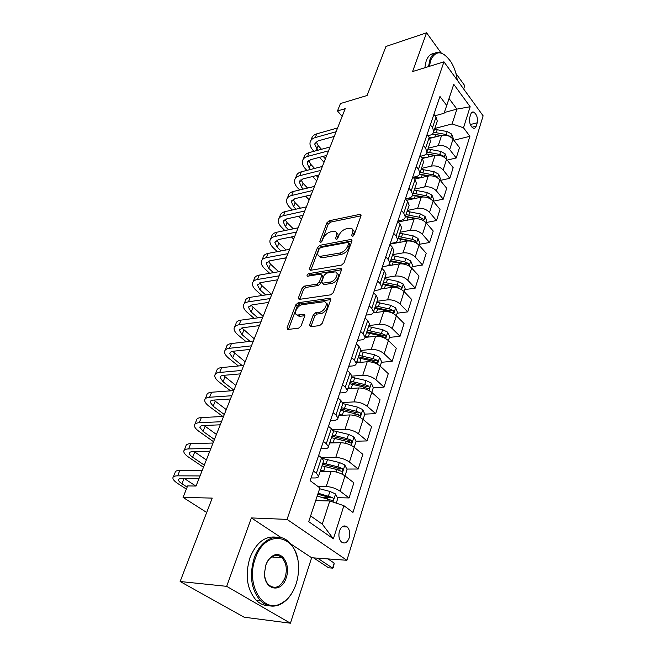 <?xml version="1.0" encoding="UTF-8"?>
<svg xmlns="http://www.w3.org/2000/svg" width="656" height="656" viewBox="0 0 656 656"><rect width="100%" height="100%" fill="white"/><g stroke="black" fill="none" stroke-linecap="round" stroke-linejoin="round"><path stroke-width="0.98" d="M352.42 236.406L354.117 234.897L361.013 215.783L360.529 214.364L359.906 214.364L329.205 220.752L326.885 222.835L319.8 241.498L320.497 242.515L322.137 241.047L323.064 238.604C324.679 235.11 327.188 232.864 330.575 231.88L334.863 231.355C336.733 231.921 337.25 233.47 336.43 236.004L335.519 238.472L336.249 239.497L337.922 238.013L338.832 235.537C340.439 232.003 342.981 229.731 346.458 228.723L350.919 228.198C352.813 228.78 353.354 230.338 352.551 232.88L351.649 235.373L352.42 236.406M349.197 537.895C350.337 533.295 349.673 529.638 347.204 526.94C344.015 524.808 341.432 526.153 339.464 530.983C338.307 535.567 338.955 539.224 341.399 541.954C344.646 544.136 347.245 542.783 349.197 537.895M309.575 324.933L310.313 326.721L319.661 325.614L322.194 323.375L330.657 299.931L329.96 298.218L298.16 302.744L295.741 304.892L287.082 327.721L287.763 329.476L298.57 328.189L301.047 325.991L304.753 316.044L304.072 314.306L297.652 315.036C292.732 314.798 297.184 305.155 302.4 304.671L324.105 301.727C329.107 302.031 324.638 311.789 319.259 312.248L315.749 312.715L313.256 314.921L309.575 324.933L310.919 326.68M440.963 52.726L426.572 32.8L385.949 46.469L367.089 95.505L340.448 103.55L337.487 110.962L345.22 108.666L196.037 486.039L187.632 485.924L183.057 497.396L206.689 512.467M281.227 537.641L251.379 517.928L226.673 586.341L180.129 581.511L212.216 498.101L183.057 497.396M251.379 517.928L287.049 519.388L443.956 61.828L483.128 115.833L346.901 560.281L287.049 519.388M426.572 32.8L412.575 71.561L443.956 61.828M341.571 265.057L344.023 262.867L351.928 240.965L351.386 239.465L350.821 239.473L319.898 245.319L317.553 247.419L309.443 268.78L310.436 270.329L341.571 265.057M341.473 269.944L333.297 292.601L330.804 294.815L299.062 299.415L298.447 297.758L302.063 288.246L304.458 286.106L316.946 284.146L319.374 281.982L321.719 275.676L320.686 274.093L307.426 276.233C306.623 275.389 307.049 274.528 308.705 273.642L340.374 268.353L341.473 269.944M226.673 586.341L290.419 623.2L244.114 617.198L180.129 581.511M463.661 88.986L464.743 85.657L455.936 73.464M470.828 114.054L469.753 117.465C469.024 122.262 470.172 125.821 473.214 128.141C474.575 128.625 475.575 127.969 476.19 126.165L477.24 122.77C477.962 117.965 476.797 114.415 473.747 112.119C472.418 111.659 471.443 112.299 470.828 114.054M434.969 115.759L444.03 113.299L446.728 105.493L439.946 96.473L310.124 480.676L319.898 487.916L308.705 521.651L333.387 538.838L322.276 524.128L329.788 500.963L315.684 500.626M446.728 105.493L453.755 84.312L470.155 106.739L463.497 127.781L452.107 123.935L434.813 128.461M453.862 140.277L469.893 136.284L463.497 127.781M469.893 136.284L352.969 512.418L343.883 505.686L333.387 538.838M290.419 623.2L311.649 557.731L346.901 560.281M337.487 110.962L342.161 116.407M444.292 112.537L456.92 109.109L449.04 98.531M452.107 123.935L456.92 109.109L470.155 106.739M337.348 497.699L349.099 497.953L340.103 491.164C335.954 488.4 331.329 486.85 326.204 486.514L317.865 486.408M349.099 497.953L353.871 482.8L344.99 475.92C340.899 473.124 336.307 471.582 331.206 471.303L320.185 471.303M346.786 469.048L358.217 469.024L349.435 462.054C345.392 459.233 340.825 457.699 335.749 457.47L321.383 457.634M358.217 469.024L362.85 454.313L354.183 447.261C350.189 444.399 345.655 442.882 340.603 442.702L329.656 442.964M355.946 441.209L367.065 440.93L358.504 433.796C354.543 430.918 350.05 429.409 345.015 429.278L332.453 429.713M367.065 440.93L371.567 426.646L363.112 419.43C359.201 416.519 354.74 415.018 349.73 414.936L338.865 415.445M358.504 433.796L364.81 414.125L375.667 413.649L367.303 406.359C363.44 403.424 359.004 401.931 354.019 401.898L342.588 402.546M375.667 413.649L380.037 399.766L371.788 392.395C367.959 389.434 363.563 387.958 358.594 387.967L347.803 388.696M373.239 387.852L384.022 387.13L375.863 379.693C372.075 376.708 367.704 375.248 362.76 375.298L351.969 376.134M384.022 387.13L388.27 373.633L380.209 366.13C376.47 363.121 372.132 361.661 367.212 361.759L356.495 362.711M381.439 362.284L392.149 361.349L384.17 353.781C380.472 350.755 376.167 349.304 371.255 349.443L360.579 350.484M392.149 361.349L396.281 348.221L388.401 340.587C384.744 337.537 380.464 336.102 375.585 336.282L364.99 337.422M389.418 337.405L400.045 336.274L392.255 328.582C388.631 325.515 384.383 324.089 379.521 324.302L368.918 325.548M400.045 336.274L404.071 323.506L396.372 315.757C392.788 312.666 388.573 311.247 383.727 311.502L373.198 312.838M397.192 313.191L407.737 311.879L400.119 304.072C396.568 300.965 392.378 299.554 387.557 299.849L377.036 301.276M407.737 311.879L411.648 299.448L404.121 291.592C400.611 288.46 396.454 287.066 391.648 287.394L380.734 288.976M404.752 289.616L415.215 288.132L407.77 280.219C404.293 277.078 400.16 275.692 395.379 276.053L384.933 277.66M415.215 288.132L419.028 276.037L411.665 268.074C408.229 264.909 404.129 263.532 399.365 263.925L386.589 266.008M412.116 266.664L422.505 265.016L415.215 257.004C411.812 253.831 407.737 252.453 402.989 252.888L392.616 254.659M422.505 265.016L426.211 253.224L419.012 245.172C415.642 241.982 411.591 240.621 406.868 241.08L390.066 244.098M419.291 244.303L429.598 242.49L422.472 234.397C419.135 231.191 415.109 229.838 410.402 230.33L400.111 232.257M429.598 242.49L433.214 231.01L426.17 222.868C422.866 219.653 418.864 218.309 414.182 218.833L398.249 221.949M426.277 222.507L436.511 220.547L429.541 212.372C426.261 209.141 422.292 207.804 417.626 208.354L407.409 210.437M436.511 220.547L440.037 209.362L433.14 201.138C429.893 197.899 425.957 196.57 421.308 197.153L406.597 200.26M433.214 201.236L443.251 199.162L436.42 190.904C433.206 187.657 429.286 186.329 424.662 186.944L414.518 189.158M443.251 199.162L446.687 188.256L439.93 179.965C436.757 176.694 432.862 175.382 428.253 176.021L414.641 179.104M440.299 180.416L449.819 178.309L443.136 169.986C439.979 166.714 436.109 165.402 431.525 166.066L421.455 168.42M449.819 178.309L453.173 167.674L446.556 159.31C443.44 156.03 439.594 154.734 435.026 155.423L422.407 158.465M447.179 160.097L456.232 157.973L449.68 149.584C446.588 146.288 442.767 145.001 438.216 145.714L428.212 148.19M456.232 157.973L459.503 147.592L453.017 139.179C449.95 135.874 446.154 134.587 441.627 135.333L429.836 138.334M310.608 515.911L322.276 524.128M427.901 135.751L429.934 135.226C432.197 134.595 433.485 133.357 433.788 131.512L432.501 127.6L430.352 124.861M420.611 156.251L423.071 155.661C425.35 155.054 426.638 153.84 426.933 152.028L425.596 148.158L423.399 145.435M413.108 177.276L416.027 176.612C418.323 176.038 419.619 174.857 419.897 173.077L418.503 169.256L416.265 166.55M408.704 206.55L409.139 205.254L407.671 201.507L405.359 198.834L408.803 198.12C411.115 197.571 412.411 196.431 412.673 194.676L411.23 190.904L408.942 188.223M397.913 220.875L401.39 220.186C403.719 219.678 405.006 218.571 405.26 216.857L403.76 213.134L401.423 210.478M390.271 243.483L393.772 242.851C396.117 242.384 397.413 241.31 397.643 239.637L396.093 235.971L393.698 233.339M382.423 266.713L385.949 266.139C388.319 265.705 389.607 264.671 389.82 263.031L388.204 259.44L385.761 256.84M374.363 290.575L377.913 290.059C380.291 289.665 381.579 288.673 381.776 287.082L380.103 283.556L377.602 280.989M366.073 315.101L369.656 314.65C372.05 314.306 373.338 313.355 373.51 311.813L371.772 308.361L369.205 305.827M357.553 340.325L361.153 339.939C363.572 339.644 364.851 338.742 365.007 337.25L363.203 333.871L360.57 331.378M348.779 366.269L352.411 365.958C354.847 365.712 356.126 364.859 356.257 363.416L354.379 360.128L351.69 357.676M339.759 392.977L343.416 392.739C345.868 392.534 347.139 391.747 347.245 390.361L345.294 387.163L342.539 384.752M330.468 420.463L334.158 420.307C336.618 420.16 337.889 419.43 337.971 418.102L335.938 415.002L333.109 412.649M320.907 448.778L324.613 448.704C327.098 448.622 328.361 447.95 328.418 446.687L326.303 443.694L323.4 441.39M311.042 477.953L314.782 477.97C317.274 477.953 318.537 477.347 318.562 476.158L316.364 473.279L313.388 471.033M357.438 414.494L358.348 414.453M346.835 441.431L349.427 441.373M335.011 469.073L340.07 469.065M322.268 497.379L329.993 497.543M436.822 122.451L437.29 121.048L436.019 117.121L433.903 114.365M430.057 142.672L430.525 141.294L429.204 137.407L427.04 134.669M423.128 163.418L423.579 162.065L422.218 158.219L420.004 155.505M416.011 184.705L416.453 183.377L415.035 179.58L412.772 176.882M401.201 228.985L401.628 227.714L400.103 224.024L397.741 221.375M393.502 252.019L393.912 250.789L392.337 247.156L389.918 244.54M385.589 275.7L385.99 274.495L384.342 270.928L381.874 268.345M377.446 300.03L377.84 298.865L376.134 295.372L373.6 292.822M369.082 325.056L369.459 323.933L367.688 320.513L365.097 317.996M360.472 350.796L360.841 349.714L358.996 346.376L356.339 343.908M351.616 377.29L351.969 376.249L350.05 373.002L347.327 370.574M342.498 404.563L342.834 403.571L340.841 400.422L338.045 398.036M333.109 432.657L333.42 431.722L331.354 428.671L328.484 426.334M323.424 461.603L323.728 460.717L321.571 457.781L318.627 455.502M329.788 500.963L343.883 505.686M311.649 557.731L290.649 543.865M353.256 236.004L353.887 234.274C354.617 232.011 354.24 230.502 352.739 229.748M336.643 232.864C338.152 233.593 338.529 235.094 337.766 237.382L337.151 239.038M360.997 215.816L330.517 222.113L328.205 224.196L321.473 241.982M351.952 240.908L321.251 246.664L318.906 248.763L310.829 270.116L309.443 268.78M348.73 243.45L347.959 242.392L320.8 247.476L319.152 248.952L318.16 251.56C317.283 254.233 317.84 255.848 319.849 256.389L339.997 253.027C343.531 252.052 346.122 249.747 347.762 246.107L348.73 243.45L350.074 244.836L348.795 242.859M319.316 256.242L321.21 257.742L322.744 257.718L321.383 256.373M350.074 244.836L349.107 247.501C347.475 251.133 344.892 253.437 341.358 254.405L322.744 257.718M321.825 274.766L323.105 277.029L320.776 283.326L318.349 285.483L305.868 287.426L303.466 289.558L299.784 299.357M341.53 269.764L310.091 274.971L308.615 276.078M330.181 282.064C335.364 281.498 339.792 272.355 335.134 271.896L326.573 273.117L324.138 275.282L321.809 281.596L322.424 283.228L330.181 282.064L331.575 283.425C336.462 282.908 340.981 274.413 336.954 273.372M331.575 283.425L324.253 284.565M326.098 303.195C330.304 304.269 325.688 313.183 320.694 313.584L317.184 314.044L314.7 316.249L311.034 326.253M297.143 314.937L299.095 316.34L299.956 316.323L298.513 315.011M304.86 315.675L299.956 316.323M330.747 299.612L299.587 304.048L297.176 306.196L288.419 329.427M453.017 139.17L453.263 138.391L451.631 134.045L447.22 131.553L434.534 129.281M433.764 137.334L428.983 137.12M450.139 136.735L446.252 134.537L433.616 132.258M432.378 134.103L441.275 135.423M432.288 134.103L440.906 135.513M310.903 140.45L311.584 138.785C312.1 136.382 313.83 134.734 316.782 133.84L337.602 127.953M313.978 151.306L313.076 150.322C310.665 147.625 309.665 145.009 310.075 142.475C310.583 140.081 312.313 138.441 315.265 137.563L336.11 131.725M334.257 136.407L318.226 140.843L314.741 144.131L317.627 150.322M316.217 141.803L318.209 145.648L321.497 149.281M323.137 156.382L325.384 158.85M324.023 162.294L319.497 157.333M443.136 169.986L446.892 158.252L445.227 153.881L440.758 151.388L427.933 149.035M427.187 157.309L421.324 157.128M443.792 156.973L443.202 155.956L439.766 154.447L426.925 152.085M426.129 153.898L435.248 155.374M426.047 153.996L434.682 155.505M436.42 190.904L440.365 178.596L438.667 174.217L434.133 171.716L421.16 169.281M420.455 177.792L413.436 177.669M437.224 177.694L436.601 176.366L433.108 174.849L420.119 172.405M419.569 174.193L429.237 175.857M419.471 174.381L428.327 176.005M429.541 212.372L433.673 199.465L431.943 195.062L427.335 192.561L414.223 190.043M413.551 198.793L406.892 198.522M430.434 198.916L429.828 197.3L426.293 195.775L413.149 193.241M412.624 194.996L423.456 196.948M412.55 195.283L421.898 197.046M303.228 159.219L303.958 157.424C304.458 155.062 306.188 153.455 309.148 152.602L330.083 146.977M306.877 170.396L305.524 168.961C303.072 166.288 302.031 163.705 302.416 161.212C302.908 158.85 304.63 157.251 307.598 156.407L328.549 150.831M326.737 155.439L310.616 159.67L307.139 162.885L309.189 168.026L310.542 169.461M308.673 160.54L310.714 164.254L314.601 168.436M316.274 175.603L318.021 177.473M316.684 180.851L312.617 176.513M295.372 178.432L296.159 176.513C296.635 174.184 298.357 172.618 301.334 171.806L322.375 166.452M299.653 189.961L297.799 188.034C295.298 185.386 294.224 182.827 294.577 180.384C295.044 178.063 296.766 176.505 299.751 175.701L320.817 170.404M319.029 174.922L302.826 178.94L299.357 182.073L301.481 187.149L303.334 189.076M300.965 179.728L303.039 183.286L307.59 188.059M309.312 195.308L310.485 196.529M309.181 199.834L305.63 196.16M287.336 198.096L288.173 196.046C288.624 193.766 290.337 192.241 293.33 191.47L314.486 186.411M292.314 210.01L289.886 207.567C287.336 204.934 286.221 202.409 286.549 200.006C286.992 197.743 288.714 196.226 291.707 195.463L312.887 190.461M311.141 194.881L294.847 198.67L291.387 201.72L293.593 206.73L296.012 209.182M293.084 199.367L295.184 202.778L300.489 208.182M302.26 215.504L302.777 216.029M301.498 219.268L298.562 216.308M422.472 234.397L426.802 220.867L425.039 216.447L420.373 213.946L407.105 211.339M406.482 220.342L402.481 219.891M423.423 220.662L422.882 218.776L419.299 217.243L406.007 214.619M405.433 216.332L420.299 219.276L422.882 218.776M405.31 216.701L415.461 218.669M279.095 218.243L279.989 216.054C280.415 213.823 282.129 212.339 285.139 211.617L306.409 206.853M284.868 230.568L281.793 227.558C279.185 224.951 278.029 222.466 278.333 220.113C278.751 217.89 280.465 216.414 283.474 215.701L304.761 211.002M303.056 215.332L286.68 218.883L283.228 221.835L285.516 226.771L288.583 229.797M285.016 219.481L287.148 222.728L293.298 228.813M293.634 239.153L291.403 236.964M457.298 80.212C456.371 73.406 454.264 67.297 450.992 61.902C442.652 50.455 435.896 49.856 430.721 60.106L429.426 66.33M428.524 66.609L429.885 59.819C432.263 53.694 435.912 51.316 440.84 52.685L445.58 55.498M424.801 67.765L426.17 60.992C427.974 56.17 430.705 53.661 434.362 53.448M296.11 583.889C298.07 577.797 298.841 571.556 298.431 565.177C297.562 534.427 265.36 527.727 255.307 558.486C245.533 583.668 262.474 613.335 280.333 603.848C287.484 600.355 292.748 593.705 296.11 583.889M295.085 586.694C291.543 595.443 286.467 601.396 279.85 604.578C272.765 607.554 266.27 606.251 260.383 600.65C251.166 589.629 249.1 575.46 254.2 558.117C260.621 539.002 278.07 531.426 288.697 541.848C293.24 546.12 296.258 552.106 297.734 559.806M286.221 577.739C281.637 593.598 264.081 590.4 264.491 573.196L265.828 565.037C267.443 560.568 269.846 557.461 273.019 555.698C282.244 550.277 290.92 565.029 286.221 577.739M264.499 573.672C264.729 578.535 266.156 582.315 268.771 585.013C275.43 589.646 280.891 587.104 285.155 577.378C287.41 569.228 286.319 562.676 281.9 557.723C279.079 555.214 275.971 554.787 272.593 556.436C269.575 558.108 267.295 561.06 265.762 565.308L265.172 567.292M268.788 605.652C264.097 605.701 259.874 603.873 256.102 600.166C246.877 589.186 244.827 575.066 249.936 557.797C256.119 542.791 264.77 535.911 275.905 537.149M279.858 556.272L280.85 557.649M209.887 598.108L207.099 596.558M415.215 257.004L419.758 242.827L417.962 238.39L413.223 235.881L399.799 233.183M399.233 242.449L396.076 242.007M416.175 242.95L415.748 240.809L412.116 239.268L398.676 236.554M398.11 238.226L413.149 241.277L415.748 240.809M397.962 238.686L409.188 240.932M407.77 280.219L412.534 265.368L410.697 260.908L405.875 258.398L392.304 255.602M391.812 265.155L389.049 264.721M408.647 265.795L408.434 263.433L404.744 261.875L391.148 259.063M390.599 260.694L405.81 263.851L408.434 263.433M390.41 261.26L405.137 264.376M400.119 304.072L405.105 288.509L403.235 284.032L398.34 281.522L384.605 278.628M384.195 288.476L381.53 288.017M400.636 289.116C401.775 288.804 401.874 287.984 400.923 286.656L397.183 285.089L383.416 282.178M382.891 283.769L398.282 287.033L400.923 286.656M382.661 284.433L396.445 287.353L400.119 288.87M392.255 328.582L397.487 312.272L395.568 307.779L390.599 305.27L376.7 302.268M376.388 312.436L373.502 311.912M374.707 308.238L388.647 311.264L392.69 312.961C394.035 312.846 394.207 312.026 393.206 310.509L389.41 308.935L375.478 305.917M374.97 307.459L390.541 310.846L393.206 310.509M384.17 353.781L389.648 336.684L387.696 332.182L382.645 329.673L368.582 326.565M368.377 337.061L365.269 336.471M366.532 332.69L380.644 335.831L384.695 337.52C386.113 337.422 386.302 336.585 385.277 335.019L381.423 333.445L367.327 330.312M366.827 331.805L382.596 335.314L385.277 335.019M270.657 238.882L271.617 236.545C272.01 234.364 273.724 232.929 276.742 232.249L298.119 227.812M277.308 251.65L273.503 248.034C270.838 245.451 269.641 243.007 269.911 240.703C270.305 238.53 272.01 237.111 275.036 236.439L296.438 232.068M294.774 236.283L278.308 239.596L274.872 242.441L277.242 247.304L281.047 250.936M276.775 240.096L278.915 243.163L286.024 249.993M285.59 259.514L284.163 258.161M262.015 260.03L263.031 257.537C263.4 255.414 265.106 254.028 268.14 253.396L289.624 249.305M269.657 273.29L265.008 269.009C262.285 266.451 261.047 264.048 261.285 261.801C261.654 259.686 263.351 258.316 266.393 257.693L287.902 253.667M286.278 257.775L269.731 260.817L266.303 263.564L268.763 268.345L273.413 272.642M268.337 261.219L270.477 264.089L278.685 271.732M277.34 280.366L276.865 279.923M253.15 281.711L254.233 279.062C254.569 276.988 256.266 275.659 259.317 275.085L280.907 271.346M261.924 295.512L256.299 290.501C253.519 287.976 252.24 285.622 252.445 283.425C252.781 281.367 254.471 280.055 257.521 279.481L279.144 275.823M277.562 279.809L260.94 282.572L257.529 285.212L260.071 289.895L265.696 294.929M259.71 282.884L261.826 285.54L271.289 294.068M244.057 303.941L245.213 301.12C245.524 299.111 247.205 297.84 250.264 297.316L271.969 293.962M254.118 318.349L247.378 312.535C244.54 310.042 243.204 307.73 243.376 305.606C243.679 303.605 245.369 302.342 248.427 301.834L270.157 298.554M268.632 302.416L251.92 304.884L248.526 307.402L251.166 312.002L257.915 317.832M250.887 305.106L263.113 316.372M234.733 326.745L235.963 323.752C236.234 321.801 237.915 320.595 240.99 320.128L262.794 317.168M246.279 341.817L238.226 335.126C235.324 332.666 233.946 330.411 234.077 328.344C234.348 326.409 236.029 325.212 239.104 324.761L260.932 321.883M259.456 325.606L242.671 327.762L239.301 330.165L242.039 334.658L250.084 341.382M241.884 327.91L254.241 338.799M375.863 379.693L381.603 361.784L379.603 357.258L374.469 354.757L360.234 351.534M360.169 362.383L356.823 361.718M358.127 357.832L372.411 361.087L376.487 362.76C377.963 362.678 378.176 361.833 377.118 360.218L373.207 358.627L358.939 355.388M358.463 356.823L374.42 360.456L377.118 360.218M225.172 350.14L226.468 346.967C226.714 345.081 228.378 343.941 231.461 343.531L253.372 340.997M238.423 365.974L228.837 358.299C225.877 355.88 224.442 353.674 224.541 351.682C224.778 349.812 226.443 348.68 229.526 348.287L251.461 345.843M250.043 349.418L233.175 351.247C231.101 351.509 229.985 352.264 229.83 353.518L232.667 357.905L242.244 365.613M232.683 351.321L245.155 361.8M367.303 406.359L373.321 387.589L371.28 383.047L366.064 380.546L351.649 377.208M351.755 388.434L348.147 387.68M349.484 383.686L363.941 387.056L368.032 388.721C369.582 388.655 369.812 387.794 368.738 386.13L364.769 384.531L350.32 381.169M349.861 382.546L366.015 386.318L368.738 386.13M215.357 374.15L216.726 370.788C216.939 368.975 218.587 367.901 221.687 367.557L243.696 365.474M230.592 390.853L219.211 382.071C216.177 379.693 214.692 377.544 214.75 375.626C214.947 373.83 216.603 372.772 219.703 372.444L241.736 370.451M240.375 373.871L223.434 375.355C221.351 375.568 220.244 376.282 220.104 377.487L223.056 381.759L233.93 390.181M223.302 375.371L235.824 385.392M364.81 414.125L362.719 409.574L357.422 407.081L342.817 403.612M343.137 415.248L339.218 414.387M340.587 410.279L355.232 413.78L359.34 415.42C360.956 415.379 361.218 414.494 360.111 412.788L356.085 411.181L341.456 407.696M341.013 409L357.372 412.919L360.111 412.788M205.271 398.807L206.73 395.24C206.902 393.51 208.542 392.501 211.65 392.231L233.757 390.615M222.86 416.494L209.33 406.474C206.222 404.137 204.68 402.046 204.697 400.209C204.861 398.495 206.492 397.503 209.608 397.249L231.74 395.732M230.445 398.996L213.43 400.111C211.339 400.275 210.24 400.939 210.125 402.095L213.184 406.244L224.311 414.51M213.766 400.086L226.254 409.598M349.435 462.054L356.044 441.439L353.912 436.871L348.516 434.387L333.133 430.68M334.314 442.857L330.025 441.882M331.436 437.65L346.27 441.283L350.394 442.907C352.083 442.882 352.362 441.98 351.239 440.217L347.139 438.61L332.33 434.985M331.911 436.232L348.475 440.291L351.239 440.217M194.914 424.137L196.464 420.357C196.587 418.7 198.219 417.774 201.335 417.577L223.54 416.462M213.553 441.726L199.178 431.525C196.005 429.237 194.397 427.212 194.373 425.465C194.496 423.825 196.119 422.915 199.244 422.726L221.466 421.718M220.244 424.809L203.155 425.539C201.048 425.654 199.957 426.261 199.883 427.359L203.057 431.386L214.438 439.495M204.073 425.498L216.431 434.444M340.103 491.164L347.032 469.548L344.843 464.981L339.357 462.496L322.326 458.421M325.294 471.303L320.563 470.18M322.014 465.826L337.045 469.598L341.21 471.221C342.94 471.188 343.244 470.278 342.12 468.474L337.938 466.842L322.932 463.087M322.539 464.259L339.349 468.482L342.104 468.466L339.324 468.474M184.279 450.155L185.91 446.162C186.001 444.588 187.608 443.743 190.74 443.62L213.036 443.038M203.467 467.244L188.756 457.257C185.509 455.018 183.844 453.066 183.77 451.402C183.844 449.852 185.451 449.024 188.584 448.917L210.904 448.442M209.756 451.344L192.593 451.664C190.486 451.73 189.404 452.287 189.354 453.329C189.395 454.428 190.494 455.723 192.651 457.207L204.295 465.145M194.258 451.631L206.345 459.954M336.257 503.136L337.742 498.503L335.503 493.927L329.919 491.451L319.62 488.753M317.201 496.043L331.772 500.397C333.519 500.356 333.847 499.421 332.756 497.601L318.135 493.214M317.799 494.239L329.984 497.535L332.756 497.601M317.619 558.166L332.617 568.129L334.191 563.094L327.967 558.912M334.191 563.094L333.502 567.596L332.617 568.129L328.607 567.809L313.601 557.879M173.34 476.904L175.07 472.673C175.111 471.197 176.702 470.434 179.851 470.393L202.228 470.368M186.37 489.089L178.055 483.702C174.717 481.512 172.987 479.634 172.872 478.068C172.897 476.609 174.488 475.862 177.637 475.838L200.031 475.928M198.965 478.634L181.737 478.527C179.621 478.536 178.555 479.028 178.53 480.012C178.612 481.045 179.752 482.291 181.958 483.743L187.157 487.121M184.369 478.544L195.791 486.039M326.204 486.514L331.206 471.303M335.749 457.47L340.603 442.702M345.015 429.278L349.73 414.936M354.019 401.898L358.594 387.967M362.76 375.298L367.212 361.759M371.255 349.443L375.585 336.282M379.521 324.302L383.727 311.502M387.557 299.849L391.648 287.394M395.379 276.053L399.365 263.925M402.989 252.888L406.868 241.08M410.402 230.33L414.182 218.833M417.626 208.354L421.308 197.153M424.662 186.944L428.253 176.021M431.525 166.066L435.026 155.423M438.216 145.714L441.627 135.333M432.501 127.6L436.019 117.121M449.68 149.584L453.017 139.179M425.596 148.158L429.204 137.407M418.503 169.256L422.218 158.219M411.23 190.904L415.035 179.58M403.76 213.134L407.671 201.507M396.093 235.971L400.103 224.024M388.204 259.44L392.337 247.156M380.103 283.556L384.342 270.928M371.772 308.361L376.134 295.372M363.203 333.871L367.688 320.513M354.379 360.128L358.996 346.376M345.294 387.163L350.05 373.002M335.938 415.002L340.841 400.422M326.303 443.694L331.354 428.671M316.364 473.279L321.571 457.781M470.336 124.55L477.24 122.77M471.984 127.239L476.19 126.165M353.887 234.274L352.551 232.88M336.462 239.44L335.519 238.472M337.766 237.382L336.43 236.004M320.743 242.441L319.8 241.498M328.205 224.196L326.885 222.835M330.517 222.113L329.205 220.752M361.062 215.619L359.906 214.364M352.6 236.365L351.649 235.373M318.906 248.763L317.553 247.419M321.251 246.664L319.898 245.319M352.001 240.703L350.821 239.473M341.358 254.405L339.997 253.027M349.107 247.501L347.762 246.107M299.866 299.07L298.447 297.758M303.466 289.558L302.063 288.246M305.868 287.426L304.458 286.106M318.349 285.483L316.946 284.146M320.776 283.326L319.374 281.982M323.105 277.029L321.719 275.676M310.091 274.971L308.705 273.642M341.571 269.55L340.374 268.353M314.7 316.249L313.256 314.921M317.184 314.044L315.749 312.715M320.694 313.584L319.259 312.248M304.892 315.372L303.744 314.314M288.542 329.009L287.082 327.721M297.176 306.196L295.741 304.892M299.587 304.048L298.16 302.744M330.78 299.382L329.566 298.226M450.721 137.096L451.672 134.152M436.256 132.61L437.24 129.642M434.764 137.079L435.625 134.496M446.252 134.537L447.22 131.553M449.065 136.186L449.647 136.038M316.782 133.84L315.265 137.563M318.209 145.648L316.725 149.33M444.227 157.243L445.276 153.988M429.655 152.454L430.664 149.412M428.114 157.087L429.008 154.39M439.766 154.447L440.758 151.388M442.218 156.194L443.202 155.956M437.56 177.899L438.716 174.324M422.89 172.799L423.924 169.674M421.291 177.596L422.226 174.783M433.108 174.849L434.133 171.716M435.149 176.694L436.601 176.366M430.721 199.088L431.984 195.176M415.953 193.659L417.019 190.453M414.297 198.637L415.273 195.693M426.293 195.775L427.335 192.561M427.835 197.718L429.828 197.3M309.148 152.602L307.598 156.407M310.714 164.254L309.189 168.026M301.334 171.806L299.751 175.701M303.039 183.286L301.481 187.149M293.33 191.47L291.707 195.463M295.184 202.778L293.593 206.73M423.71 220.834L425.088 216.554M408.836 215.061L409.926 211.773M407.122 220.211L408.139 217.144M419.299 217.243L420.373 213.946M285.139 211.617L283.474 215.701M287.148 222.728L285.516 226.771M416.511 243.146L418.011 238.497M401.529 237.013L402.653 233.643M399.75 242.359L400.824 239.153M412.116 239.268L413.223 235.881M409.114 266.057L410.738 261.022M394.035 259.546L395.191 256.086M392.19 265.098L393.305 261.744M404.744 261.875L405.875 258.398M401.521 289.591L403.284 284.138M386.343 282.687L387.524 279.128M384.424 288.443L385.589 284.942M397.183 285.089L398.34 281.522M393.723 313.781L395.617 307.894M378.438 306.45L379.652 302.801M376.454 312.428L377.667 308.771M389.41 308.935L390.599 305.27M388.475 311.789L388.647 311.264M385.703 338.635L387.745 332.289M370.312 330.87L371.567 327.114M368.27 337.036L369.525 333.256M381.423 333.445L382.645 329.673M380.382 336.635L380.644 335.831M276.742 232.249L275.036 236.439M278.915 243.163L277.242 247.304M268.14 253.396L266.393 257.693M270.477 264.089L268.763 268.345M259.317 275.085L257.521 279.481M261.826 285.54L260.071 289.895M250.264 297.316L248.427 301.834M252.97 307.533L251.166 312.002M240.99 320.128L239.104 324.761M243.884 330.083L242.039 334.658M377.454 364.195L379.652 357.372M361.964 355.978L363.252 352.116M359.857 362.309L361.153 358.422M373.207 358.627L374.469 354.757M372.059 362.178L372.411 361.087M231.461 343.531L229.526 348.287M234.561 353.207L232.667 357.905M368.967 390.484L371.337 383.161M353.387 381.784L354.707 377.815M351.214 388.303L352.543 384.301M364.769 384.531L366.064 380.546M363.49 388.45L363.941 387.056M221.687 367.557L219.703 372.444M225 376.938L223.056 381.759M360.242 417.544L362.776 409.688M344.556 408.335L345.909 404.252M342.325 415.043L343.695 410.927M356.085 411.181L357.422 407.081M354.675 415.494L355.232 413.78M211.65 392.231L209.608 397.249M215.184 401.292L213.184 406.244M351.255 445.408L353.969 436.986M335.462 435.666L336.864 431.459M333.166 442.562L334.576 438.331M347.139 438.61L348.516 434.387M345.605 443.333L346.27 441.283M201.335 417.577L199.244 422.726M205.107 426.302L203.057 431.386M341.997 474.099L344.9 465.096M326.106 463.8L327.549 459.471M323.744 470.901L325.196 466.539M337.938 466.842L339.357 462.496M336.257 472.008L337.045 469.598M190.74 443.62L188.584 448.917M194.75 451.984L192.651 457.207M332.986 502.037L335.56 494.042M328.459 495.928L329.919 491.451M326.844 500.897L327.533 498.765M329.886 497.494L332.69 497.56M179.851 470.393L177.637 475.838M184.049 478.536L181.958 483.743M342.227 526.719L347.204 526.94M433.788 131.512L437.29 121.048M426.933 152.028L430.525 141.294M419.897 173.077L423.579 162.065M412.673 194.676L416.453 183.377M405.26 216.857L409.139 205.254M397.643 239.637L401.628 227.714M389.82 263.031L393.912 250.789M381.776 287.082L385.99 274.495M373.51 311.813L377.84 298.865M365.007 337.25L369.459 323.933M356.257 363.416L360.841 349.714M347.245 390.361L351.969 376.249M337.971 418.102L342.834 403.571M328.418 446.687L333.42 431.722M318.562 476.158L323.728 460.717M471.516 112.709L473.747 112.119M361.112 214.996L360.529 214.364M352.026 240.137L351.386 239.465M321.21 257.742L319.849 256.389M323.826 284.573L322.424 283.228M341.579 269.067L340.858 268.345M299.095 316.34L297.652 315.036M304.876 315.036L304.072 314.306M330.763 298.988L329.96 298.218M315.29 142.787L314.741 144.131M307.672 161.556L307.139 162.885M299.882 180.769L299.357 182.073M291.904 200.449L291.387 201.72M283.728 220.596L283.228 221.835M256.102 600.166L260.383 600.65M281.9 557.723L271.691 556.969M272.593 556.436L273.019 555.698M280.333 603.848L279.85 604.578M275.364 241.236L274.872 242.441M266.787 262.384L266.303 263.564M257.988 284.064L257.529 285.212M248.977 306.295L248.526 307.402M239.727 329.099L239.301 330.165M230.24 352.493L229.83 353.518M220.506 376.503L220.104 377.487M210.51 401.16L210.125 402.095M200.236 426.482L199.883 427.359M189.691 452.492L189.354 453.329M178.842 479.241L178.53 480.012"/></g></svg>
